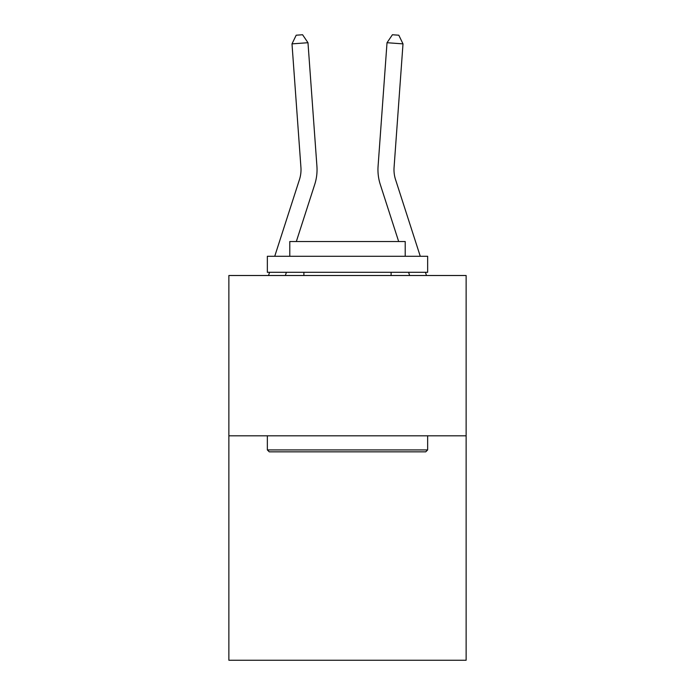 <?xml version="1.0" encoding="UTF-8"?>
<svg xmlns="http://www.w3.org/2000/svg" width="695" height="695" viewBox="0 0 695 695"><rect width="100%" height="100%" fill="white"/><g stroke="black" fill="none" stroke-linecap="round" stroke-linejoin="round"><path stroke-width="1.04" d="M466.128 435.817L466.128 660.25L228.872 660.25L228.872 275.507L466.128 275.507L466.128 435.817L228.872 435.817M299.467 179.545L274.733 256.273L299.467 179.545A32.066 32.066 -32.3 0 0 300.926 167.391L291.996 43.872L307.981 42.716L316.92 166.235A48.094 48.094 147.7 0 1 314.722 184.462L296.331 241.521M268.531 275.507L269.564 272.301L268.531 275.507M420.267 256.273L395.533 179.545A32.066 32.066 32.3 0 1 394.074 167.391L403.004 43.872L387.019 42.716L378.08 166.235A48.094 48.094 -147.7 0 0 380.278 184.462L398.669 241.521M269.269 451.846L267.349 449.926L427.651 449.926L425.731 451.846L269.269 451.846M427.651 256.273L427.651 272.301L267.349 272.301L267.349 256.273L427.651 256.273M289.789 256.273L289.789 241.521L405.211 241.521L405.211 256.273M427.651 435.817L427.651 449.926M267.349 435.817L267.349 449.926M391.103 272.301L391.103 275.507M303.897 272.301L303.897 275.507M286.401 272.301L285.376 275.507M291.996 43.872L296.192 35.21L302.586 34.75L307.981 42.716M426.469 275.507L425.436 272.301M403.004 43.872L398.808 35.21L392.414 34.75L387.019 42.716L378.08 166.235M408.599 272.301L409.624 275.507"/></g></svg>

